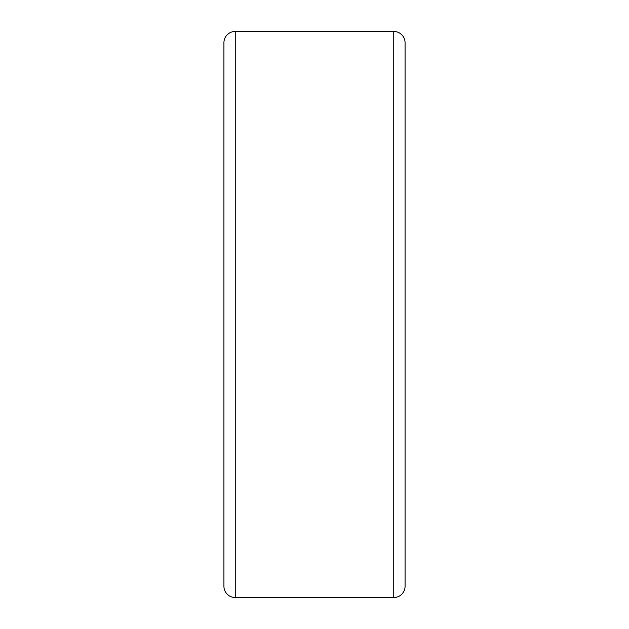 <?xml version="1.0" encoding="UTF-8"?>
<svg xmlns="http://www.w3.org/2000/svg" width="629" height="629" viewBox="0 0 629 629"><rect width="100%" height="100%" fill="white"/><g stroke="black" fill="none" stroke-linecap="round" stroke-linejoin="round"><path stroke-width="0.94" d="M235.246 597.55L393.754 597.55A11.322 11.322 0 0 0 405.076 586.228L405.076 42.772A11.322 11.322 0 0 0 393.754 31.45L235.246 31.45A11.322 11.322 0 0 0 223.924 42.772L223.924 586.228A11.322 11.322 0 0 0 235.246 597.55L235.246 31.45M405.076 569.245L405.076 59.755M393.754 597.55L393.754 31.45"/></g></svg>
